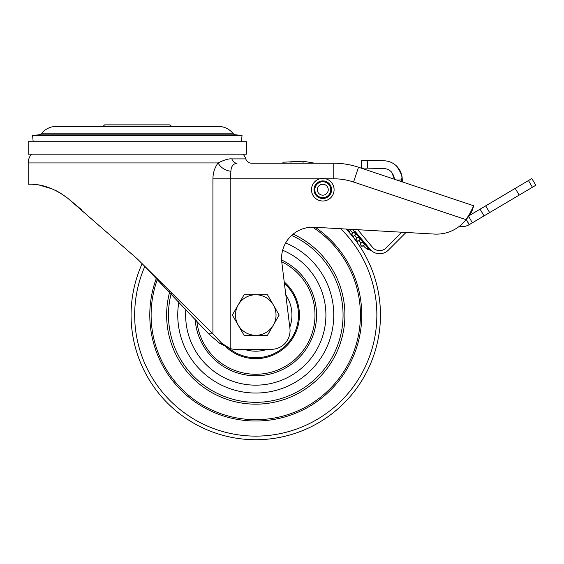 <?xml version="1.0" encoding="UTF-8"?>
<svg xmlns="http://www.w3.org/2000/svg" width="564" height="564" viewBox="0 0 564 564"><rect width="100%" height="100%" fill="white"/><g stroke="black" fill="none" stroke-linecap="round" stroke-linejoin="round"><path stroke-width="0.85" d="M28.2 154.169L246.419 154.169L246.419 141.705L28.2 141.705L28.2 154.169M364.407 244.423L362.321 242.104L359.938 244.092L361.94 246.482L363.167 245.46M319.851 178.802L230.204 178.802L230.923 171.273A15.045 12.739 11.5 0 1 218.141 162.947C224.225 159.88 228.787 158.533 231.832 158.9L245.777 158.9A13.134 13.134 0 0 0 243.056 154.169M68.935 199.219L67.772 198.267C45.092 180.981 27.488 184.851 28.2 184.097L28.2 162.947A13.134 13.134 0 0 1 31.556 154.169M241.441 141.705L242.034 135.43L32.585 135.43L33.177 141.705M41.778 133.203L232.84 133.203A18.859 18.859 0 0 0 218.36 126.428L56.259 126.428A18.859 18.859 0 0 0 41.778 133.203A4.674 4.674 0 0 1 38.627 134.859L32.585 135.43M232.84 133.203A4.674 4.674 0 0 0 235.985 134.859L242.034 135.43M103.015 126.428L104.573 124.87L170.039 124.87L171.597 126.428M346.077 229.047A124.693 124.693 0 0 1 267.921 439.13A124.693 124.693 0 0 1 142.142 263.67L208.602 333.846L219.685 343.328L230.204 348.552L230.204 178.802L212.924 178.802C213.009 172.718 214.743 167.43 218.141 162.947L28.2 162.947M67.666 198.183L59.974 192.803M59.565 192.564L55.765 190.526M52.057 188.841L39.424 185.119M34.482 184.414L31.267 184.174M81.618 209.773L70.338 200.382M471.546 212.05L471.018 212.91M473.471 206.325L472.71 207.855M473.739 205.797L471.758 211.704L469.029 216.132L466.019 219.65L469.932 213.418L473.739 205.797L358.507 167.24A77.938 77.938 0 0 0 333.782 163.215L251.706 163.215A6.232 6.232 0 0 1 245.777 158.9M401.85 232.227L386.22 247.864A9.355 9.355 0 0 1 372.437 247.258L357.752 229.71M370.872 250.155L355.038 231.325M370.724 250.007L370.047 249.26A12.471 12.471 0 0 0 388.427 250.071L404.67 233.813A28.059 28.059 0 0 1 406.115 232.467M396.689 180.015L401.385 179.965L401.448 179.373C402.865 177.286 401.187 172.795 396.4 165.901C400.236 169.757 402.181 174.22 402.245 179.274L402.273 181.883L402.245 179.274L401.448 179.373M401.399 181.594L401.385 179.965M400.842 172.365L401.138 173.134M402.245 179.183L402.245 179.274C402.104 174.015 400.151 169.56 396.4 165.901A18.704 18.704 0 0 0 384.028 160.782L361.538 160.19L361.334 167.98L361.538 160.19M361.334 167.98L383.823 168.573A10.913 10.913 0 0 1 391.761 172.309L394.701 179.408M468.726 216.604L472.385 222.794L469.269 224.634L466.216 219.474L469.149 224.712A14.029 14.029 0 0 1 459.251 226.39M519.176 195.095L515.207 188.39L531.831 178.555L535.8 185.26L532.43 187.255L484.032 215.899L480.063 209.195L469.424 215.49M515.207 188.39L480.063 209.195M472.385 222.794L484.032 215.899M391.761 172.309L394.447 179.359M392.925 173.916L393.136 174.283M393.764 175.658L394.44 178.999M366.276 248.541L366.445 248.661A9.038 8.594 -55.5 0 0 366.445 248.668A9.038 8.594 -55.5 0 0 369.991 250.035L371.324 250.571M363.759 243.817L364.21 243.436L369.991 250.035L371.415 250.656A3.116 3.116 130.8 0 1 371.464 250.698L371.429 250.67M365.112 243.366L364.781 242.964L364.21 243.436L352.479 229.414M369.991 250.035L371.676 250.881A3.116 3.116 129.5 0 0 370.224 250.212L366.445 248.668L364.696 247.187A9.038 6.253 -44.7 0 0 368.539 248.583L370.047 249.26L369.589 248.71M368.031 246.849L366.776 245.354M365.599 243.944L365.239 243.521M363.442 241.364L361.045 238.494M359.24 236.344L356.843 233.475M363.223 245.411A9.038 1.206 -40.6 0 0 365.134 244.543L365.895 244.297M349.356 231.409L351.661 229.365M230.923 171.273C231.064 166.479 233.087 163.793 237 163.215C234.652 163.186 232.932 161.748 231.832 158.9M416.338 203.026L466.019 219.65A37.407 37.407 0 0 1 434.329 234.074L314.508 227.25A31.175 31.175 0 0 0 281.796 262.168L289.917 328.34A18.704 18.704 0 0 1 271.354 349.32L235.505 349.32A18.704 18.704 0 0 1 230.204 348.552L221.786 343.328L219.685 343.328M67.772 198.267L137.306 258.904L212.924 333.846L221.786 343.328M212.924 178.802L212.924 333.846L208.602 333.846M303.087 163.215L302.988 161.205L314.782 163.215L302.988 161.205L282.924 162.228L282.973 163.215M370.344 244.755L368.729 242.83M369.935 244.268L368.905 243.035M373.495 248.336L372.733 247.596M357.759 241.448L360.121 239.474L358.119 237.084L355.743 239.073L357.738 241.462M351.541 234.053L353.917 232.058L355.919 234.448L353.536 236.443L351.541 234.053L353.558 236.429M322.791 195.165A5.457 5.457 0 0 1 317.335 189.708A5.457 5.457 0 0 1 322.791 184.259A5.457 5.457 0 0 1 328.248 189.708A5.457 5.457 0 0 1 322.791 195.165A5.457 5.457 0 0 1 317.335 189.708A5.457 5.457 0 0 1 322.791 184.259M311.49 189.708A11.301 11.301 0 0 0 322.791 201.01A11.301 11.301 0 0 0 334.092 189.708A11.301 11.301 0 0 0 322.791 178.407A11.301 11.301 0 0 0 311.49 189.708A11.301 11.301 0 0 0 322.791 201.01A11.301 11.301 0 0 0 334.092 189.708A11.301 11.301 0 0 0 322.791 178.407A11.301 11.301 0 0 0 311.49 189.708M196.815 320.733A59.227 59.227 0 0 0 314.056 325.534A59.227 59.227 0 0 0 281.753 261.802M226.481 347.389A43.647 43.647 0 0 0 297.383 328.192A43.647 43.647 0 0 0 284.221 281.937M245.411 349.673A36.159 36.159 0 0 1 244.29 349.32A36.159 36.159 0 0 0 267.244 349.32M289.79 327.282A36.159 36.159 0 0 0 285.814 294.909M238.219 325.16A20.262 20.262 0 0 1 255.767 294.768L244.071 294.768L232.368 315.029L244.071 335.291L255.767 335.291A20.262 20.262 0 0 1 238.219 325.16M273.314 325.16A20.262 20.262 0 0 1 255.767 335.291L267.47 335.291L279.166 315.029L273.314 304.898A20.262 20.262 0 0 1 273.314 325.16M273.314 304.898A20.262 20.262 0 0 0 255.767 294.768L267.47 294.768L273.314 304.898M235.985 134.859L38.627 134.859M463.291 218.733L461.634 218.183M458.405 217.105L455.493 216.125M466.019 219.65L353.565 182.024L358.507 167.24M469.932 213.418L469.029 216.132M367.566 168.142L367.77 160.352M532.43 187.255L528.461 180.543M485.682 205.867L489.651 212.572M361.129 243.098L358.93 240.468M353.565 182.024A62.35 62.35 0 0 0 333.782 178.802L325.731 178.802M333.782 178.802L333.782 163.215M291.003 163.215L290.932 161.819M322.791 197.661A7.952 7.952 0 0 1 314.846 189.708A7.952 7.952 0 0 1 322.791 181.763A7.952 7.952 0 0 1 330.744 189.708A7.952 7.952 0 0 1 322.791 197.661M313.986 189.708A8.805 8.805 0 0 0 322.791 198.521A8.805 8.805 0 0 0 331.597 189.708A8.805 8.805 0 0 0 322.791 180.903A8.805 8.805 0 0 0 313.986 189.708M144.87 266.384A121.098 121.098 0 0 0 267.569 435.549A121.098 121.098 0 0 0 340.734 228.744M156.454 278.045A105.976 105.976 0 0 0 266.095 420.504A105.976 105.976 0 0 0 315.205 227.285M157.483 279.088A104.65 104.65 0 0 0 265.968 419.186A104.65 104.65 0 0 0 312.667 227.2M169.736 291.722A89.133 89.133 0 0 0 264.453 403.739A89.133 89.133 0 0 0 293.16 234.116M171.23 293.287A87.286 87.286 0 0 0 264.276 401.899A87.286 87.286 0 0 0 291.616 235.442M178.95 301.43A78.015 78.015 0 0 0 263.374 392.671A78.015 78.015 0 0 0 285.638 242.964M185.908 308.868A70.133 70.133 0 0 0 262.605 384.831A70.133 70.133 0 0 0 282.642 250.247M195.102 318.85A60.792 60.792 0 0 0 315.671 325.357A60.792 60.792 0 0 0 281.605 260.004M228.871 348.207A42.709 42.709 0 0 0 292.991 335.975A42.709 42.709 0 0 0 284.397 283.332M397.486 167.014L396.541 166.028M364.696 247.187L363.138 245.481L364.696 247.187M349.342 231.423L347.417 229.125M350.533 230.422L352.733 233.052L350.533 230.422M372.43 247.258L371.711 246.397L372.43 247.258M372.437 247.258L373.523 248.357M370.879 245.396L370.477 244.917M369.688 243.972L368.891 243.028M356.934 238.071L354.735 235.442"/></g></svg>
